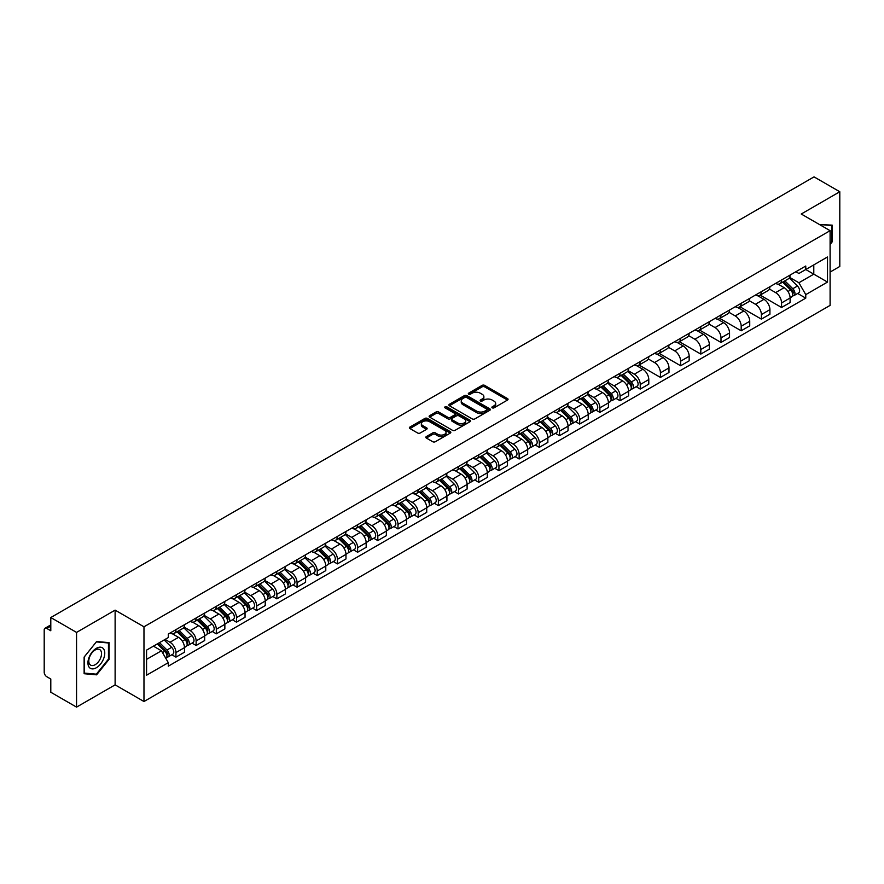 <?xml version="1.0" encoding="UTF-8"?>
<svg xmlns="http://www.w3.org/2000/svg" width="884" height="884" viewBox="0 0 884 884"><rect width="100%" height="100%" fill="white"/><g stroke="black" fill="none" stroke-linecap="round" stroke-linejoin="round"><path stroke-width="1.33" d="M492.244 407.844A1.26 0.729 0 0 0 494.023 407.844L507.526 400.043A1.801 1.039 0 0 0 508.046 399.314A1.801 1.039 0 0 0 507.526 398.585L484.653 385.38A1.801 1.039 0 0 0 482.111 385.38L468.619 393.17A1.26 0.729 0 0 0 470.398 394.198L472.144 393.192A5.746 3.315 0 0 1 480.277 393.192L482.178 394.286A5.746 3.315 0 0 1 483.868 396.64A5.746 3.315 0 0 1 482.178 398.982L480.432 399.988A1.26 0.729 0 0 0 482.211 401.016L483.957 400.01A5.746 3.315 0 0 1 492.09 400.01L493.99 401.115A5.746 3.315 0 0 1 495.681 403.458A5.746 3.315 0 0 1 493.99 405.8L492.244 406.817A1.26 0.729 0 0 0 492.244 407.844L492.244 406.817M426.353 436.574A1.801 1.039 0 0 0 425.823 437.304A1.801 1.039 0 0 0 426.353 438.033L432.773 441.735A1.801 1.039 0 0 0 435.304 441.735L450.299 433.083A1.801 1.039 0 0 0 450.829 432.353A1.801 1.039 0 0 0 450.299 431.624L427.436 418.419A1.801 1.039 0 0 0 424.895 418.419L409.9 427.071A1.801 1.039 0 0 0 409.38 427.801A1.801 1.039 0 0 0 409.9 428.541L417.657 433.016A1.801 1.039 0 0 0 420.198 433.016L426.607 429.304A1.801 1.039 0 0 0 427.138 428.574A1.801 1.039 0 0 0 426.607 427.845L422.762 425.624A4.807 2.774 0 0 1 421.359 423.657A4.807 2.774 0 0 1 424.32 421.104A4.807 2.774 0 0 1 429.558 421.701L444.608 430.386A4.807 2.774 0 0 1 446.022 432.353A4.807 2.774 0 0 1 443.05 434.917A4.807 2.774 0 0 1 437.812 434.309L435.304 432.862A1.801 1.039 0 0 0 432.773 432.862L426.353 436.574L426.353 438.033M143.97 626.8L115.119 610.137L76.554 632.403L50.797 617.54L814.042 176.877L839.8 191.751L801.236 214.016L830.098 230.669L143.97 626.8L143.97 701.52L830.098 305.389L830.098 230.669M472.277 418.928A1.801 1.039 0 0 0 474.807 418.928L489.802 410.275A1.801 1.039 0 0 0 490.333 409.546A1.801 1.039 0 0 0 489.802 408.817L466.94 395.612A1.801 1.039 0 0 0 464.398 395.612L449.404 404.264A1.801 1.039 0 0 0 448.884 404.994A1.801 1.039 0 0 0 449.404 405.734L472.277 418.928M445.525 408.11A1.26 0.729 0 0 1 446.807 408.286L446.807 406.795L470.045 420.22A1.801 1.039 0 0 1 470.575 420.95A1.801 1.039 0 0 1 470.045 421.679L455.061 430.331A1.801 1.039 0 0 1 452.52 430.331L429.657 417.137L436.066 413.458L436.066 411.966L429.657 415.668A1.801 1.039 0 0 0 429.127 416.397A1.801 1.039 0 0 0 429.657 417.137L429.657 415.668M436.066 413.458A1.801 1.039 0 0 1 438.608 413.458L438.608 411.966A1.801 1.039 0 0 0 436.066 411.966M438.608 411.966L447.879 417.314A1.801 1.039 0 0 0 450.42 417.314L454.674 414.861A1.801 1.039 0 0 0 455.205 414.132A1.801 1.039 0 0 0 454.674 413.392L445.028 407.822A1.26 0.729 0 0 1 446.807 406.795M76.554 632.403L76.554 707.123L50.797 692.249L50.797 679.023L46.786 676.713A3.658 2.111 -120 0 1 44.2 672.227L44.2 629.938A3.658 2.111 -120 0 1 44.962 628.27L50.797 624.889M830.098 272.062L839.8 266.46L839.8 191.751M76.554 707.123L115.119 684.857L143.97 701.52M50.797 617.54L50.797 630.767L46.786 628.447A3.658 2.111 -120 0 0 44.962 628.27M781.566 279.985A8.42 4.862 60 0 1 779.821 283.764L788.362 278.836A8.42 4.862 -120 0 0 790.108 275.057M769.445 289.046L775.611 292.615A8.42 4.862 60 0 1 781.566 302.925L790.108 297.996A8.42 4.862 -120 0 0 784.152 287.676L778.042 284.151M790.108 297.996L790.108 302.549L781.566 307.477L760.152 295.123M779.821 283.764A8.42 4.862 60 0 1 775.677 283.388M781.566 302.925L781.566 307.477M761.378 291.643A8.42 4.862 60 0 1 759.632 295.422L768.174 290.493A8.42 4.862 -120 0 0 769.92 286.714M739.963 306.77L761.378 319.135L769.92 314.207L769.92 309.643A8.42 4.862 -120 0 0 763.964 299.333L757.853 295.808M759.632 295.422A8.42 4.862 60 0 1 755.489 295.035M749.256 300.704L755.422 304.262A8.42 4.862 60 0 1 761.378 314.582L761.378 319.135M741.19 303.3A8.42 4.862 60 0 1 739.444 307.079L747.986 302.14A8.42 4.862 -120 0 0 749.731 298.361M719.786 318.428L741.19 330.793L749.731 325.853L749.731 321.301A8.42 4.862 -120 0 0 743.775 310.991L737.665 307.466M739.444 307.079A8.42 4.862 60 0 1 735.3 306.693M729.068 312.361L735.234 315.919A8.42 4.862 60 0 1 741.19 326.229L741.19 330.793M721.001 314.947A8.42 4.862 60 0 1 719.256 318.726L727.797 313.798A8.42 4.862 -120 0 0 729.543 310.019M699.598 330.086L721.001 342.451L729.543 337.511L729.543 332.959A8.42 4.862 -120 0 0 723.587 322.649L717.476 319.113M719.256 318.726A8.42 4.862 60 0 1 715.112 318.351M708.88 324.019L715.046 327.577A8.42 4.862 60 0 1 721.001 337.887L721.001 342.451M700.813 326.605A8.42 4.862 60 0 1 699.067 330.384L707.609 325.456A8.42 4.862 -120 0 0 709.355 321.677M679.409 341.743L700.813 354.097L709.355 349.169L709.355 344.616A8.42 4.862 -120 0 0 703.399 334.307L697.288 330.771M699.067 330.384A8.42 4.862 60 0 1 694.923 330.008M688.691 335.666L694.868 339.235A8.42 4.862 60 0 1 700.813 349.545L700.813 354.097M680.625 338.263A8.42 4.862 60 0 1 678.89 342.042L687.421 337.113A8.42 4.862 -120 0 0 689.166 333.334M659.221 353.39L680.625 365.755L689.166 360.827L689.166 356.263A8.42 4.862 -120 0 0 683.221 345.953L677.1 342.428M678.89 342.042A8.42 4.862 60 0 1 674.735 341.655M668.503 347.324L674.68 350.893A8.42 4.862 60 0 1 680.625 361.202L680.625 365.755M660.436 349.92A8.42 4.862 60 0 1 658.702 353.699L667.243 348.76A8.42 4.862 -120 0 0 668.978 344.981M639.033 365.048L660.436 377.413L668.978 372.484L668.978 367.921A8.42 4.862 -120 0 0 663.033 357.611L656.911 354.086M658.702 353.699A8.42 4.862 60 0 1 654.558 353.313M648.315 358.981L654.491 362.539A8.42 4.862 60 0 1 660.436 372.849L660.436 377.413M640.248 361.567A8.42 4.862 60 0 1 638.513 365.346L647.055 360.418A8.42 4.862 -120 0 0 648.79 356.639M636.16 386.706L640.248 389.071L648.79 384.131L648.79 379.579A8.42 4.862 -120 0 0 642.845 369.269L636.723 365.733M638.513 365.346A8.42 4.862 60 0 1 634.369 364.97M628.126 370.639L634.303 374.197A8.42 4.862 60 0 1 640.248 384.507L640.248 389.071M620.06 373.225A8.42 4.862 60 0 1 618.325 377.004L626.866 372.076A8.42 4.862 -120 0 0 628.601 368.296M615.971 398.353L620.071 400.717L628.601 395.789L628.601 391.236A8.42 4.862 -120 0 0 622.656 380.927L616.535 377.391M618.325 377.004A8.42 4.862 60 0 1 614.181 376.628M607.949 382.297L614.115 385.855A8.42 4.862 60 0 1 620.071 396.165L620.071 400.717M599.882 384.883A8.42 4.862 60 0 1 598.136 388.662L606.678 383.733A8.42 4.862 -120 0 0 608.413 379.954M595.783 410.01L599.882 412.375L608.424 407.447L608.424 402.883A8.42 4.862 -120 0 0 602.468 392.573L596.357 389.048M598.136 388.662A8.42 4.862 60 0 1 593.993 388.286M587.761 393.944L593.926 397.513A8.42 4.862 60 0 1 599.882 407.822L599.882 412.375M579.694 396.54A8.42 4.862 60 0 1 577.948 400.319L586.49 395.38A8.42 4.862 -120 0 0 588.236 391.601M575.594 421.668L579.694 424.033L588.236 419.104L588.236 414.541A8.42 4.862 -120 0 0 582.28 404.231L576.169 400.706M577.948 400.319A8.42 4.862 60 0 1 573.804 399.933M567.572 405.601L573.738 409.159A8.42 4.862 60 0 1 579.694 419.469L579.694 424.033M559.506 408.187A8.42 4.862 60 0 1 557.76 411.966L566.301 407.038A8.42 4.862 -120 0 0 568.047 403.259M555.406 433.326L559.506 435.69L568.047 430.751L568.047 426.198A8.42 4.862 -120 0 0 562.091 415.889L555.981 412.364M557.76 411.966A8.42 4.862 60 0 1 553.616 411.59M547.384 417.259L553.55 420.817A8.42 4.862 60 0 1 559.506 431.127L559.506 435.69M539.317 419.845A8.42 4.862 60 0 1 537.571 423.624L546.113 418.696A8.42 4.862 -120 0 0 547.859 414.916M535.218 444.972L539.317 447.337L547.859 442.409L547.859 437.856A8.42 4.862 -120 0 0 541.903 427.547L535.792 424.011M537.571 423.624A8.42 4.862 60 0 1 533.428 423.248M527.196 428.917L533.361 432.475A8.42 4.862 60 0 1 539.317 442.785L539.317 447.337M519.129 431.502A8.42 4.862 60 0 1 517.383 435.282L525.925 430.353A8.42 4.862 -120 0 0 527.671 426.574M515.029 456.63L519.129 458.995L527.671 454.067L527.671 449.514A8.42 4.862 -120 0 0 521.715 439.193L515.604 435.668M517.383 435.282A8.42 4.862 60 0 1 513.239 434.906M507.007 440.563L513.173 444.133A8.42 4.862 60 0 1 519.129 454.442L519.129 458.995M498.941 443.16A8.42 4.862 60 0 1 497.195 446.939L505.736 442.011A8.42 4.862 -120 0 0 507.482 438.232M494.841 468.288L498.941 470.653L507.482 465.724L507.482 461.161A8.42 4.862 -120 0 0 501.526 450.851L495.416 447.326M497.195 446.939A8.42 4.862 60 0 1 493.051 446.553M486.819 452.221L492.985 455.779A8.42 4.862 60 0 1 498.941 466.1L498.941 470.653M478.752 454.818A8.42 4.862 60 0 1 477.006 458.597L485.548 453.658A8.42 4.862 -120 0 0 487.294 449.879M474.653 479.946L478.752 482.31L487.294 477.382L487.294 472.818A8.42 4.862 -120 0 0 481.338 462.509L475.227 458.984M477.006 458.597A8.42 4.862 60 0 1 472.863 458.21M466.63 463.879L472.796 467.437A8.42 4.862 60 0 1 478.752 477.747L478.752 482.31M458.564 466.465A8.42 4.862 60 0 1 456.818 470.244L465.36 465.316A8.42 4.862 -120 0 0 467.106 461.536M454.464 491.603L458.564 493.968L467.106 489.029L467.106 484.476A8.42 4.862 -120 0 0 461.15 474.167L455.039 470.631M456.818 470.244A8.42 4.862 60 0 1 452.674 469.868M446.442 475.537L452.608 479.095A8.42 4.862 60 0 1 458.564 489.404L458.564 493.968M438.376 478.122A8.42 4.862 60 0 1 436.63 481.902L445.171 476.973A8.42 4.862 -120 0 0 446.917 473.194M434.276 503.25L438.376 505.615L446.917 500.687L446.917 496.134A8.42 4.862 -120 0 0 440.961 485.824L434.851 482.288M436.63 481.902A8.42 4.862 60 0 1 432.486 481.526M426.254 487.183L432.42 490.753A8.42 4.862 60 0 1 438.376 501.062L438.376 505.615M418.187 489.78A8.42 4.862 60 0 1 416.441 493.559L424.983 488.631A8.42 4.862 -120 0 0 426.729 484.852M414.099 514.908L418.187 517.273L426.729 512.344L426.729 507.781A8.42 4.862 -120 0 0 420.773 497.471L414.662 493.946M416.441 493.559A8.42 4.862 60 0 1 412.298 493.173M406.065 498.841L412.231 502.41A8.42 4.862 60 0 1 418.187 512.72L418.187 517.273M397.999 501.438A8.42 4.862 60 0 1 396.253 505.217L404.795 500.278A8.42 4.862 -120 0 0 406.541 496.499M393.91 526.566L397.999 528.93L406.541 524.002L406.541 519.438A8.42 4.862 -120 0 0 400.585 509.129L394.474 505.604M396.253 505.217A8.42 4.862 60 0 1 392.109 504.83M385.877 510.499L392.054 514.057A8.42 4.862 60 0 1 397.999 524.367L397.999 528.93M377.811 513.085A8.42 4.862 60 0 1 376.065 516.864L384.606 511.935A8.42 4.862 -120 0 0 386.352 508.156M373.722 538.223L377.811 540.588L386.352 535.649L386.352 531.096A8.42 4.862 -120 0 0 380.407 520.787L374.286 517.25M376.065 516.864A8.42 4.862 60 0 1 371.921 516.488M365.689 522.157L371.866 525.715A8.42 4.862 60 0 1 377.811 536.024L377.811 540.588M357.622 524.742A8.42 4.862 60 0 1 355.887 528.522L364.418 523.593A8.42 4.862 -120 0 0 366.164 519.814M353.534 549.87L357.622 552.235L366.164 547.307L366.164 542.754A8.42 4.862 -120 0 0 360.219 532.444L354.097 528.908M355.887 528.522A8.42 4.862 60 0 1 351.744 528.146M345.5 533.814L351.677 537.373A8.42 4.862 60 0 1 357.622 547.682L357.622 552.235M337.434 536.4A8.42 4.862 60 0 1 335.699 540.179L344.241 535.251A8.42 4.862 -120 0 0 345.976 531.472M333.345 561.528L337.434 563.893L345.976 558.964L345.976 554.401A8.42 4.862 -120 0 0 340.031 544.091L333.909 540.566M335.699 540.179A8.42 4.862 60 0 1 331.555 539.804M325.312 545.461L331.489 549.03A8.42 4.862 60 0 1 337.434 559.34L337.434 563.893M317.245 548.058A8.42 4.862 60 0 1 315.511 551.837L324.052 546.898A8.42 4.862 -120 0 0 325.787 543.119M313.157 573.186L317.245 575.55L325.787 570.622L325.787 566.058A8.42 4.862 -120 0 0 319.842 555.749L313.721 552.224M315.511 551.837A8.42 4.862 60 0 1 311.367 551.45M305.135 557.119L311.301 560.677A8.42 4.862 60 0 1 317.245 570.987L317.245 575.55M297.068 559.716A8.42 4.862 60 0 1 295.322 563.495L303.864 558.555A8.42 4.862 -120 0 0 305.599 554.776M292.969 584.843L297.068 587.208L305.599 582.269L305.599 577.716A8.42 4.862 -120 0 0 299.654 567.406L293.543 563.881M295.322 563.495A8.42 4.862 60 0 1 291.179 563.108M284.946 568.777L291.112 572.335A8.42 4.862 60 0 1 297.068 582.644L297.068 587.208M276.88 571.362A8.42 4.862 60 0 1 275.134 575.141L283.676 570.213A8.42 4.862 -120 0 0 285.421 566.434M272.78 596.501L276.88 598.855L285.421 593.926L285.421 589.374A8.42 4.862 -120 0 0 279.466 579.064L273.355 575.528M275.134 575.141A8.42 4.862 60 0 1 270.99 574.766M264.758 580.434L270.924 583.992A8.42 4.862 60 0 1 276.88 594.302L276.88 598.855M256.692 583.02A8.42 4.862 60 0 1 254.946 586.799L263.487 581.871A8.42 4.862 -120 0 0 265.233 578.092M252.592 608.148L256.692 610.513L265.233 605.584L265.233 601.032A8.42 4.862 -120 0 0 259.277 590.711L253.167 587.186M254.946 586.799A8.42 4.862 60 0 1 250.802 586.423M244.57 592.081L250.736 595.65A8.42 4.862 60 0 1 256.692 605.96L256.692 610.513M236.503 594.678A8.42 4.862 60 0 1 234.757 598.457L243.299 593.529A8.42 4.862 -120 0 0 245.045 589.75M232.404 619.806L236.503 622.17L245.045 617.242L245.045 612.678A8.42 4.862 -120 0 0 239.089 602.369L232.978 598.844M234.757 598.457A8.42 4.862 60 0 1 230.613 598.07M224.381 603.739L230.547 607.308A8.42 4.862 60 0 1 236.503 617.618L236.503 622.17M216.315 606.336A8.42 4.862 60 0 1 214.569 610.115L223.111 605.175A8.42 4.862 -120 0 0 224.856 601.396M212.215 631.463L216.315 633.828L224.856 628.9L224.856 624.336A8.42 4.862 -120 0 0 218.9 614.026L212.79 610.501M214.569 610.115A8.42 4.862 60 0 1 210.425 609.728M204.193 615.397L210.359 618.955A8.42 4.862 60 0 1 216.315 629.264L216.315 633.828M196.126 617.982A8.42 4.862 60 0 1 194.381 621.761L202.922 616.833A8.42 4.862 -120 0 0 204.668 613.054M192.027 643.121L196.126 645.486L204.668 640.546L204.668 635.994A8.42 4.862 -120 0 0 198.712 625.684L192.602 622.148M194.381 621.761A8.42 4.862 60 0 1 190.237 621.386M184.005 627.054L190.171 630.612A8.42 4.862 60 0 1 196.126 640.922L196.126 645.486M175.938 629.64A8.42 4.862 60 0 1 174.192 633.419L182.734 628.491A8.42 4.862 -120 0 0 184.48 624.712M171.839 654.768L175.938 657.132L184.48 652.204L184.48 647.652A8.42 4.862 -120 0 0 178.524 637.342L172.413 633.806M174.192 633.419A8.42 4.862 60 0 1 170.048 633.043M165.065 639.43L169.982 642.27A8.42 4.862 60 0 1 175.938 652.58L175.938 657.132M795.865 271.731L798.904 273.488L827.501 256.968L813.788 264.891L813.788 274.162L798.904 282.747L789.633 277.399M146.567 659.376L161.44 650.79L168.303 662.668L146.567 675.221L146.567 650.116L168.303 637.563L168.303 634.049L805.766 266.018L805.766 269.521L827.501 282.073L805.766 294.626L798.904 282.747M827.501 256.968L827.501 282.073M168.303 662.668L168.303 666.171L805.766 298.14L805.766 294.626M830.098 244.459L832.231 241.796L832.231 225.155L819.38 224.492M115.119 610.137L115.119 684.857M84.124 673.719L96.61 674.835L109.097 659.298L109.097 642.646L96.61 641.53L84.124 657.066L84.124 673.719M161.44 650.79L153.418 646.149M797.655 293.455L805.766 298.14M831.579 241.431L832.231 241.796M95.295 674.072L96.61 674.835M108.456 658.923L109.097 659.298M492.753 408.021L493.99 407.303A5.746 3.315 0 0 0 495.681 404.949L495.681 403.458M483.868 396.64L483.868 398.132A5.746 3.315 0 0 1 482.178 400.474L480.94 401.192M507.493 400.065L484.653 386.872A1.801 1.039 0 0 0 482.111 386.872L469.128 394.374M489.802 408.817L489.802 410.275L466.94 397.104A1.801 1.039 0 0 0 464.398 397.104L449.437 405.745M486.631 410.054A1.26 0.729 0 0 0 486.631 409.027L466.553 397.446A1.26 0.729 0 0 0 464.774 397.446L462.94 398.507A5.746 3.315 0 0 0 461.249 400.85A5.746 3.315 0 0 0 462.94 403.203L476.653 411.126A5.746 3.315 0 0 0 484.786 411.126L486.631 410.054L486.631 411.557A1.26 0.729 0 0 0 486.996 411.038L486.996 409.546M461.249 400.85L461.249 402.353A5.746 3.315 0 0 0 462.94 404.695L462.94 403.203M486.631 411.557L484.786 412.618A5.746 3.315 0 0 1 476.653 412.618L462.94 404.695M438.608 413.458L447.879 418.817A1.801 1.039 0 0 0 450.42 418.817L454.674 416.353A1.801 1.039 0 0 0 455.205 415.624L455.205 414.132M446.807 408.286L470.023 421.701M457.503 422.872A4.807 2.774 0 0 0 462.741 423.48A4.807 2.774 0 0 0 465.713 420.917A4.807 2.774 0 0 0 464.299 418.95L458.995 415.889A1.801 1.039 0 0 0 456.453 415.889L452.199 418.342A1.801 1.039 0 0 0 451.68 419.082A1.801 1.039 0 0 0 452.199 419.812L457.503 422.872L457.503 424.364A4.807 2.774 0 0 0 462.741 424.972A4.807 2.774 0 0 0 465.713 422.408L465.713 420.917M451.68 419.082L451.68 420.574A1.801 1.039 0 0 0 452.199 421.303L452.199 419.812M457.503 424.364L452.199 421.303M446.022 432.353L446.022 433.845A4.807 2.774 0 0 1 443.05 436.409A4.807 2.774 0 0 1 437.812 435.812L435.304 434.364A1.801 1.039 0 0 0 432.773 434.364L426.375 438.055M421.359 423.657L421.359 425.16A4.807 2.774 0 0 0 422.762 427.116L422.762 425.624M426.585 429.326L422.762 427.116M450.299 431.624L450.299 433.083L427.436 419.911A1.801 1.039 0 0 0 424.895 419.911L409.933 428.552M782.649 282.129L790.605 289.974A4.575 2.641 60 0 1 791.81 296.836L790.108 297.82M784.241 283.698L787.611 285.642M783.533 281.62L792.241 290.217A2.199 1.271 60 0 1 792.826 293.51A2.199 1.271 60 0 1 792.628 293.587M784.848 280.858L792.804 288.703A4.575 2.641 60 0 1 794.009 295.565A4.575 2.641 60 0 1 792.628 295.709M789.301 277.963L797.467 286.018A4.575 2.641 60 0 1 798.672 292.88L794.009 295.565M819.402 224.503L831.579 225.486L831.579 241.619L830.098 243.465M830.783 225.022L831.579 225.486M103.638 648.966A11.901 6.873 120 0 0 92.146 652.049A11.901 6.873 120 0 0 89.063 667.1A11.901 6.873 120 0 0 100.555 664.017A11.901 6.873 120 0 0 103.638 648.966M100.688 650.491A9.006 5.205 120 0 0 99.671 649.552A9.006 5.205 120 0 0 91.295 653.751A9.006 5.205 120 0 0 89.66 664.216A9.006 5.205 120 0 0 90.665 665.155A9.006 5.205 120 0 0 99.052 660.945A9.006 5.205 120 0 0 100.688 650.491M96.356 674.161L84.256 673.089L84.256 656.956L96.356 641.894L108.456 642.977L108.456 659.11L96.356 674.161M107.649 642.513L108.456 642.977M621.154 375.368L629.11 383.214A4.575 2.641 60 0 1 630.314 390.076L628.601 391.059M622.734 376.938L626.104 378.882M622.038 374.86L630.745 383.457A2.199 1.271 60 0 1 631.32 386.75A2.199 1.271 60 0 1 631.121 386.827M623.353 374.098L631.309 381.943A4.575 2.641 60 0 1 632.513 388.805A4.575 2.641 60 0 1 631.132 388.949M627.806 371.203L635.961 379.258A4.575 2.641 60 0 1 637.165 386.12L632.513 388.805M600.965 387.026L608.921 394.872A4.575 2.641 60 0 1 610.126 401.734L608.413 402.717M602.545 388.595L605.927 390.54M601.849 386.518L610.557 395.104A2.199 1.271 60 0 1 611.131 398.397A2.199 1.271 60 0 1 610.932 398.485M603.164 385.756L611.12 393.601A4.575 2.641 60 0 1 612.325 400.463A4.575 2.641 60 0 1 610.943 400.607M607.617 382.86L615.772 390.916A4.575 2.641 60 0 1 616.988 397.778L612.325 400.463M580.777 398.684L588.733 406.529A4.575 2.641 60 0 1 589.937 413.392L588.225 414.375M582.357 400.242L585.738 402.198M581.661 398.176L590.368 406.762A2.199 1.271 60 0 1 590.943 410.054A2.199 1.271 60 0 1 590.744 410.132M582.976 397.413L590.932 405.259A4.575 2.641 60 0 1 592.136 412.121A4.575 2.641 60 0 1 590.755 412.264M587.429 394.518L595.584 402.574A4.575 2.641 60 0 1 596.799 409.425L592.136 412.121M560.589 410.342L568.545 418.187A4.575 2.641 60 0 1 569.749 425.038L568.036 426.033M562.18 411.9L565.55 413.845M561.473 409.833L570.18 418.419A2.199 1.271 60 0 1 570.755 421.712A2.199 1.271 60 0 1 570.556 421.79M562.788 409.071L570.744 416.916A4.575 2.641 60 0 1 571.948 423.767A4.575 2.641 60 0 1 570.567 423.922M567.241 406.176L575.396 414.22A4.575 2.641 60 0 1 576.611 421.082L571.948 423.767M540.4 421.988L548.356 429.834A4.575 2.641 60 0 1 549.561 436.696L547.859 437.679M541.991 423.558L545.362 425.502M541.284 421.48L549.992 430.077A2.199 1.271 60 0 1 550.566 433.37A2.199 1.271 60 0 1 550.367 433.447M542.599 420.718L550.555 428.563A4.575 2.641 60 0 1 551.76 435.425A4.575 2.641 60 0 1 550.378 435.58M547.052 417.823L555.207 425.878A4.575 2.641 60 0 1 556.423 432.74L551.76 435.425M520.212 433.646L528.168 441.492A4.575 2.641 60 0 1 529.372 448.354L527.671 449.337M521.803 435.215L525.173 437.16M521.096 433.138L529.803 441.735A2.199 1.271 60 0 1 530.389 445.028A2.199 1.271 60 0 1 530.179 445.105M522.411 432.375L530.367 440.221A4.575 2.641 60 0 1 531.571 447.083A4.575 2.641 60 0 1 530.19 447.227M526.864 429.48L535.03 437.536A4.575 2.641 60 0 1 536.234 444.398L531.571 447.083M500.024 445.304L507.98 453.149A4.575 2.641 60 0 1 509.184 460.012L507.482 460.995M501.615 446.873L504.985 448.818M500.908 444.796L509.615 453.382A2.199 1.271 60 0 1 510.201 456.674A2.199 1.271 60 0 1 509.991 456.763M502.222 444.033L510.178 451.879A4.575 2.641 60 0 1 511.383 458.741A4.575 2.641 60 0 1 510.002 458.884M506.676 441.138L514.842 449.194A4.575 2.641 60 0 1 516.046 456.045L511.383 458.741M479.835 456.962L487.791 464.807A4.575 2.641 60 0 1 488.996 471.669L487.294 472.653M481.426 458.52L484.797 460.465M480.719 456.453L489.427 465.039A2.199 1.271 60 0 1 490.012 468.332A2.199 1.271 60 0 1 489.813 468.409M482.034 455.691L489.99 463.536A4.575 2.641 60 0 1 491.195 470.398A4.575 2.641 60 0 1 489.813 470.542M486.487 452.796L494.653 460.84A4.575 2.641 60 0 1 495.858 467.702L491.195 470.398M459.647 468.608L467.603 476.465A4.575 2.641 60 0 1 468.807 483.316L467.106 484.299M461.238 470.178L464.608 472.122M460.531 468.1L469.238 476.697A2.199 1.271 60 0 1 469.824 479.99A2.199 1.271 60 0 1 469.625 480.067M461.846 467.349L469.802 475.194A4.575 2.641 60 0 1 471.006 482.045A4.575 2.641 60 0 1 469.625 482.2M466.299 464.454L474.465 472.498A4.575 2.641 60 0 1 475.669 479.36L471.006 482.045M439.458 480.266L447.414 488.112A4.575 2.641 60 0 1 448.619 494.974L446.917 495.957M441.05 481.835L444.42 483.78M440.342 479.758L449.05 488.355A2.199 1.271 60 0 1 449.636 491.648A2.199 1.271 60 0 1 449.437 491.725M441.657 478.995L449.613 486.841A4.575 2.641 60 0 1 450.818 493.703A4.575 2.641 60 0 1 449.437 493.847M446.111 476.1L454.277 484.156A4.575 2.641 60 0 1 455.481 491.018L450.818 493.703M419.27 491.924L427.226 499.769A4.575 2.641 60 0 1 428.431 506.631L426.729 507.615M420.861 493.493L424.232 495.438M420.154 491.416L428.862 500.001A2.199 1.271 60 0 1 429.447 503.294A2.199 1.271 60 0 1 429.248 503.383M421.48 490.653L429.425 498.499A4.575 2.641 60 0 1 430.641 505.361A4.575 2.641 60 0 1 429.248 505.504M425.922 487.758L434.088 495.813A4.575 2.641 60 0 1 435.293 502.664L430.641 505.361M399.093 503.582L407.038 511.427A4.575 2.641 60 0 1 408.242 518.289L406.541 519.273M400.673 505.14L404.043 507.096M399.966 503.073L408.673 511.659A2.199 1.271 60 0 1 409.259 514.952A2.199 1.271 60 0 1 409.06 515.029M401.292 502.311L409.237 510.156A4.575 2.641 60 0 1 410.452 517.018A4.575 2.641 60 0 1 409.071 517.162M405.734 499.416L413.9 507.46A4.575 2.641 60 0 1 415.104 514.322L410.452 517.018M378.904 515.239L386.849 523.085A4.575 2.641 60 0 1 388.065 529.936L386.352 530.93M380.485 516.797L383.855 518.742M379.777 514.72L388.496 523.317A2.199 1.271 60 0 1 389.071 526.61A2.199 1.271 60 0 1 388.872 526.687M381.103 513.969L389.048 521.814A4.575 2.641 60 0 1 390.264 528.665A4.575 2.641 60 0 1 388.883 528.82M385.546 511.074L393.712 519.118A4.575 2.641 60 0 1 394.916 525.98L390.264 528.665M358.716 526.886L366.661 534.732A4.575 2.641 60 0 1 367.877 541.594L366.164 542.577M360.296 528.455L363.667 530.4M359.589 526.378L368.308 534.975A2.199 1.271 60 0 1 368.882 538.268A2.199 1.271 60 0 1 368.683 538.345M360.915 525.615L368.86 533.461A4.575 2.641 60 0 1 370.076 540.323A4.575 2.641 60 0 1 368.694 540.467M365.368 522.72L373.523 530.776A4.575 2.641 60 0 1 374.728 537.638L370.076 540.323M338.528 538.544L346.473 546.389A4.575 2.641 60 0 1 347.688 553.251L345.976 554.235M340.108 540.113L343.478 542.058M339.412 538.036L348.119 546.632A2.199 1.271 60 0 1 348.694 549.914A2.199 1.271 60 0 1 348.495 550.003M340.727 537.273L348.683 545.119A4.575 2.641 60 0 1 349.887 551.981A4.575 2.641 60 0 1 348.506 552.124M345.18 534.378L353.335 542.433A4.575 2.641 60 0 1 354.539 549.296L349.887 551.981M318.339 550.202L326.295 558.047A4.575 2.641 60 0 1 327.5 564.909L325.787 565.893M319.92 551.76L323.29 553.716M319.223 549.693L327.931 558.279A2.199 1.271 60 0 1 328.505 561.572A2.199 1.271 60 0 1 328.307 561.649M320.538 548.931L328.494 556.776A4.575 2.641 60 0 1 329.699 563.638A4.575 2.641 60 0 1 328.318 563.782M324.992 546.036L333.146 554.091A4.575 2.641 60 0 1 334.351 560.942L329.699 563.638M298.151 561.859L306.107 569.705A4.575 2.641 60 0 1 307.312 576.556L305.599 577.55M299.731 563.417L303.101 565.362M299.035 561.351L307.743 569.937A2.199 1.271 60 0 1 308.317 573.23A2.199 1.271 60 0 1 308.118 573.307M300.35 560.589L308.306 568.434A4.575 2.641 60 0 1 309.511 575.296A4.575 2.641 60 0 1 308.129 575.44M304.803 557.693L312.958 565.738A4.575 2.641 60 0 1 314.163 572.6L309.511 575.296M277.963 573.506L285.919 581.352A4.575 2.641 60 0 1 287.123 588.214L285.41 589.197M279.543 575.075L282.924 577.02M278.847 572.998L287.554 581.595A2.199 1.271 60 0 1 288.129 584.888A2.199 1.271 60 0 1 287.93 584.965M280.162 572.235L288.118 580.092A4.575 2.641 60 0 1 289.322 586.943A4.575 2.641 60 0 1 287.941 587.098M284.615 569.34L292.77 577.396A4.575 2.641 60 0 1 293.985 584.258L289.322 586.943M257.774 585.164L265.73 593.009A4.575 2.641 60 0 1 266.935 599.871L265.222 600.855M259.366 586.733L262.736 588.678M258.658 584.655L267.366 593.252A2.199 1.271 60 0 1 267.94 596.545A2.199 1.271 60 0 1 267.742 596.623M259.973 583.893L267.929 591.739A4.575 2.641 60 0 1 269.134 598.601A4.575 2.641 60 0 1 267.753 598.744M264.427 580.998L272.581 589.053A4.575 2.641 60 0 1 273.797 595.915L269.134 598.601M237.586 596.822L245.542 604.667A4.575 2.641 60 0 1 246.746 611.529L245.045 612.513M239.177 598.391L242.547 600.335M238.47 596.313L247.177 604.899A2.199 1.271 60 0 1 247.752 608.192A2.199 1.271 60 0 1 247.553 608.28M239.785 595.551L247.741 603.396A4.575 2.641 60 0 1 248.945 610.258A4.575 2.641 60 0 1 247.564 610.402M244.238 592.656L252.393 600.711A4.575 2.641 60 0 1 253.609 607.562L248.945 610.258M217.398 608.479L225.354 616.325A4.575 2.641 60 0 1 226.558 623.187L224.856 624.17M218.989 610.037L222.359 611.982M218.282 607.971L226.989 616.557A2.199 1.271 60 0 1 227.564 619.85A2.199 1.271 60 0 1 227.365 619.927M219.597 607.209L227.553 615.054A4.575 2.641 60 0 1 228.757 621.916A4.575 2.641 60 0 1 227.376 622.06M224.05 604.313L232.216 612.358A4.575 2.641 60 0 1 233.42 619.22L228.757 621.916M197.209 620.137L205.165 627.983A4.575 2.641 60 0 1 206.37 634.834L204.668 635.817M198.801 621.695L202.171 623.64M198.093 619.618L206.801 628.215A2.199 1.271 60 0 1 207.386 631.507A2.199 1.271 60 0 1 207.176 631.585M199.408 618.866L207.364 626.712A4.575 2.641 60 0 1 208.569 633.563A4.575 2.641 60 0 1 207.188 633.717M203.861 615.971L212.027 624.016A4.575 2.641 60 0 1 213.232 630.878L208.569 633.563M177.021 631.784L184.977 639.629A4.575 2.641 60 0 1 186.181 646.491L184.48 647.475M178.612 633.353L181.982 635.298M177.905 631.275L186.612 639.872A2.199 1.271 60 0 1 187.198 643.165A2.199 1.271 60 0 1 186.999 643.243M179.22 630.513L187.176 638.359A4.575 2.641 60 0 1 188.38 645.221A4.575 2.641 60 0 1 186.999 645.364M183.673 627.618L191.839 635.673A4.575 2.641 60 0 1 193.043 642.535L188.38 645.221M157.308 643.906L164.789 651.287A4.575 2.641 60 0 1 165.993 658.149L165.772 658.282M158.424 645.011L161.794 646.955M158.192 643.397L166.424 651.519A2.199 1.271 60 0 1 167.01 654.812A2.199 1.271 60 0 1 166.811 654.9M159.507 642.635L166.988 650.016A4.575 2.641 60 0 1 168.192 656.878A4.575 2.641 60 0 1 166.811 657.022M164.17 639.95L171.651 647.331A4.575 2.641 60 0 1 172.855 654.182L168.192 656.878M196.126 640.922L204.668 635.994M216.315 629.264L224.856 624.336M236.503 617.618L245.045 612.678M256.692 605.96L265.233 601.032M276.88 594.302L285.421 589.374M297.068 582.644L305.599 577.716M317.245 570.987L325.787 566.058M337.434 559.34L345.976 554.401M357.622 547.682L366.164 542.754M377.811 536.024L386.352 531.096M397.999 524.367L406.541 519.438M418.187 512.72L426.729 507.781M438.376 501.062L446.917 496.134M458.564 489.404L467.106 484.476M478.752 477.747L487.294 472.818M498.941 466.1L507.482 461.161M519.129 454.442L527.671 449.514M539.317 442.785L547.859 437.856M559.506 431.127L568.047 426.198M579.694 419.469L588.236 414.541M599.882 407.822L608.424 402.883M620.071 396.165L628.601 391.236M640.248 384.507L648.79 379.579M660.436 372.849L668.978 367.921M680.625 361.202L689.166 356.263M700.813 349.545L709.355 344.616M721.001 337.887L729.543 332.959M741.19 326.229L749.731 321.301M761.378 314.582L769.92 309.643M175.938 652.58L184.48 647.652M169.982 642.27L178.524 637.342M190.171 630.612L198.712 625.684M210.359 618.955L218.9 614.026M230.547 607.308L239.089 602.369M250.736 595.65L259.277 590.711M270.924 583.992L279.466 579.064M291.112 572.335L299.654 567.406M311.301 560.677L319.842 555.749M331.489 549.03L340.031 544.091M351.677 537.373L360.219 532.444M371.866 525.715L380.407 520.787M392.054 514.057L400.585 509.129M412.231 502.41L420.773 497.471M432.42 490.753L440.961 485.824M452.608 479.095L461.15 474.167M472.796 467.437L481.338 462.509M492.985 455.779L501.526 450.851M513.173 444.133L521.715 439.193M533.361 432.475L541.903 427.547M553.55 420.817L562.091 415.889M573.738 409.159L582.28 404.231M593.926 397.513L602.468 392.573M614.115 385.855L622.656 380.927M634.303 374.197L642.845 369.269M654.491 362.539L663.033 357.611M674.68 350.893L683.221 345.953M694.868 339.235L703.399 334.307M715.046 327.577L723.587 322.649M735.234 315.919L743.775 310.991M755.422 304.262L763.964 299.333M775.611 292.615L784.152 287.676M50.797 626.126L46.786 628.447M493.99 407.303L493.99 405.8M480.432 401.016L480.432 399.988M482.178 400.474L482.178 398.982M468.619 394.198L468.619 393.17M482.111 386.872L482.111 385.38M484.653 386.872L484.653 385.38M507.526 400.043L507.526 398.585M449.404 405.734L449.404 404.264M464.398 397.104L464.398 395.612M466.94 397.104L466.94 395.612M476.653 412.618L476.653 411.126M484.786 412.618L484.786 411.126M447.879 418.817L447.879 417.314M450.42 418.817L450.42 417.314M454.674 416.353L454.674 414.861M470.045 421.679L470.045 420.22M432.773 434.364L432.773 432.862M435.304 434.364L435.304 432.862M437.812 435.812L437.812 434.309M426.607 429.304L426.607 427.845M409.9 428.541L409.9 427.071M424.895 419.911L424.895 418.419M427.436 419.911L427.436 418.419M790.605 289.974L787.976 291.488M793.279 292.505L792.451 292.98M797.467 286.018L792.804 288.703M629.11 383.214L626.48 384.739M631.773 385.744L630.955 386.22M635.961 379.258L631.309 381.943M608.921 394.872L606.291 396.386M611.584 397.391L610.767 397.877M615.772 390.916L611.12 393.601M588.733 406.529L586.103 408.043M591.396 409.049L590.578 409.524M595.584 402.574L590.932 405.259M568.545 418.187L565.915 419.701M571.219 420.707L570.39 421.182M575.396 414.22L570.744 416.916M548.356 429.834L545.726 431.359M551.03 432.364L550.202 432.84M555.207 425.878L550.555 428.563M528.168 441.492L525.538 443.006M530.842 444.022L530.013 444.497M535.03 437.536L530.367 440.221M507.98 453.149L505.35 454.663M510.654 455.669L509.825 456.144M514.842 449.194L510.178 451.879M487.791 464.807L485.161 466.321M490.465 467.327L489.637 467.802M494.653 460.84L489.99 463.536M467.603 476.465L464.973 477.979M470.277 478.984L469.448 479.459M474.465 472.498L469.802 475.194M447.414 488.112L444.785 489.637M450.089 490.642L449.26 491.117M454.277 484.156L449.613 486.841M427.226 499.769L424.596 501.283M429.9 502.289L429.072 502.775M434.088 495.813L429.425 498.499M407.038 511.427L404.408 512.941M409.712 513.947L408.883 514.422M413.9 507.46L409.237 510.156M386.849 523.085L384.231 524.599M389.524 525.604L388.706 526.079M393.712 519.118L389.048 521.814M366.661 534.732L364.042 536.256M369.335 537.262L368.517 537.737M373.523 530.776L368.86 533.461M346.473 546.389L343.854 547.903M349.147 548.92L348.329 549.395M353.335 542.433L348.683 545.119M326.295 558.047L323.666 559.561M328.958 560.567L328.141 561.042M333.146 554.091L328.494 556.776M306.107 569.705L303.477 571.219M308.77 572.224L307.952 572.699M312.958 565.738L308.306 568.434M285.919 581.352L283.289 582.876M288.582 583.882L287.764 584.357M292.77 577.396L288.118 580.092M265.73 593.009L263.101 594.534M268.404 595.54L267.576 596.015M272.581 589.053L267.929 591.739M245.542 604.667L242.912 606.181M248.216 607.186L247.387 607.662M252.393 600.711L247.741 603.396M225.354 616.325L222.724 617.839M228.028 618.844L227.199 619.319M232.216 612.358L227.553 615.054M205.165 627.983L202.535 629.496M207.839 630.502L207.011 630.977M212.027 624.016L207.364 626.712M184.977 639.629L182.347 641.154M187.651 642.16L186.822 642.635M191.839 635.673L187.176 638.359M164.789 651.287L162.501 652.613M167.463 653.806L166.634 654.293M171.651 647.331L166.988 650.016"/></g></svg>
